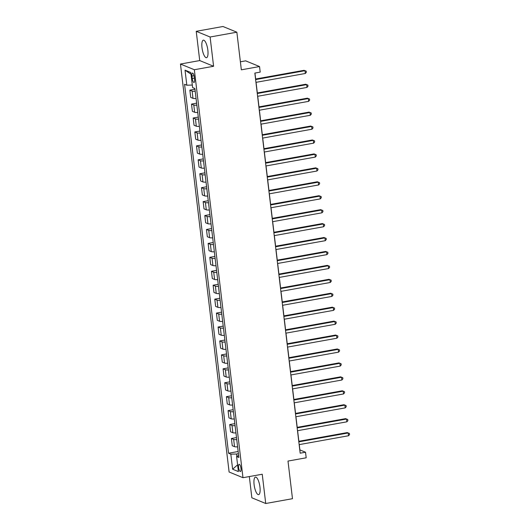 <?xml version="1.0" encoding="UTF-8"?>
<svg xmlns="http://www.w3.org/2000/svg" width="530" height="530" viewBox="0 0 530 530"><rect width="100%" height="100%" fill="white"/><g stroke="black" fill="none" stroke-linecap="round" stroke-linejoin="round"><path stroke-width="0.79" d="M259.958 487.083A8.904 2.716 -100.2 0 0 255.453 477.119A8.904 2.716 -100.2 0 0 254.108 484.678A8.904 2.716 -100.2 0 0 258.607 494.642A8.904 2.716 -100.2 0 0 259.958 487.083M207.853 50.131A8.904 2.716 -100.2 0 0 203.354 40.167A8.904 2.716 -100.2 0 0 202.003 47.727A8.904 2.716 -100.2 0 0 206.501 57.691A8.904 2.716 -100.2 0 0 207.853 50.131M240.978 468.401A3.65 1.113 -100.2 0 0 239.129 464.313A3.65 1.113 -100.2 0 0 238.579 467.414A3.65 1.113 -100.2 0 0 240.428 471.501A3.65 1.113 -100.2 0 0 240.978 468.401M249.325 476.563L251.856 497.802L265.729 503.5L292.481 498.69L287.995 461.067L306.188 457.794L305.519 452.223L299.894 449.917L299.264 444.61M180.458 64.037L229.106 472.005L242.978 477.702L194.331 69.735L180.458 64.037L199.717 60.572L213.59 66.27L210.105 37.007L196.232 31.31L199.717 60.572M196.232 31.31L222.978 26.5L236.857 32.197L241.342 69.821L259.534 66.548L245.655 60.851L240.381 61.798M210.105 37.007L236.857 32.197M259.534 66.548L260.197 72.12L254.844 73.08L300.172 453.183L305.519 452.223M191.953 76.068L192.244 78.519A3.538 1.08 -100.2 0 0 194.033 82.481A3.538 1.08 -100.2 0 0 194.57 79.48L194.272 77.022A3.538 1.08 -100.2 0 0 192.483 73.067A3.538 1.08 -100.2 0 0 191.953 76.068L194.033 75.697M192.31 85.058L186.832 85.204L184.566 84.277L228.562 453.229L238.162 451.5M186.832 85.204L185.036 70.159L190.813 72.531L192.609 87.576L194.874 88.51L238.871 457.463L236.605 456.535L238.401 471.581L232.624 469.209L230.828 454.164L228.562 453.229M213.59 66.27L194.331 69.735M265.729 503.5L262.237 474.237L242.978 477.702M298.867 441.285L297.602 430.678M297.204 427.352L295.939 416.746M295.541 413.413L294.276 402.813M293.885 399.481L292.62 388.881M292.222 385.548L290.957 374.942M290.559 371.616L289.294 361.009M288.896 357.684L287.631 347.077M287.233 343.751L285.975 333.145M285.577 329.819L284.312 319.212M283.914 315.88L282.649 305.28M282.252 301.948L280.986 291.348M280.589 288.015L279.323 277.409M278.926 274.083L277.667 263.476M277.269 260.151L276.004 249.544M275.607 246.218L274.341 235.611M273.944 232.279L272.678 221.679M272.281 218.347L271.015 207.747M270.625 204.414L269.359 193.808M268.962 190.482L267.696 179.875M267.299 176.55L266.034 165.943M265.636 162.617L264.371 152.011M263.973 148.685L262.714 138.078M262.317 134.746L261.052 124.146M260.654 120.814L259.389 110.214M258.991 106.881L257.726 96.274M257.328 92.949L256.063 82.342M255.665 79.016L254.956 73.061M238.42 453.68L236.612 454.011L236.89 456.39M195.206 91.259A4.565 0.828 173.2 0 1 192.125 91.087L189.859 90.153L194.967 89.232M237.606 446.843A4.565 0.828 173.2 0 1 234.525 446.664L232.259 445.737L231.391 438.489L236.499 437.568M235.943 432.904A4.565 0.828 173.2 0 1 232.862 432.732L230.596 431.798L229.728 424.557L234.836 423.636M234.28 418.972A4.565 0.828 173.2 0 1 231.206 418.799L228.933 417.865L228.072 410.624L233.18 409.703M232.624 405.039A4.565 0.828 173.2 0 1 229.543 404.867L227.271 403.933L226.409 396.685L231.517 395.771M230.961 391.107A4.565 0.828 173.2 0 1 227.88 390.935L225.614 390L224.746 382.753L229.854 381.839M229.298 377.175A4.565 0.828 173.2 0 1 226.217 376.996L223.952 376.068L223.084 368.82L228.191 367.9M227.635 363.242A4.565 0.828 173.2 0 1 224.554 363.063L222.289 362.136L221.427 354.888L226.529 353.967M225.979 349.303A4.565 0.828 173.2 0 1 222.898 349.131L220.626 348.197L219.764 340.956L224.872 340.035M224.316 335.371A4.565 0.828 173.2 0 1 221.235 335.198L218.963 334.264L218.102 327.023L223.209 326.102M222.653 321.438A4.565 0.828 173.2 0 1 219.572 321.266L217.307 320.332L216.439 313.091L221.547 312.17M220.99 307.506A4.565 0.828 173.2 0 1 217.91 307.334L215.644 306.4L214.776 299.152L219.884 298.238M219.327 293.574A4.565 0.828 173.2 0 1 216.247 293.395L213.981 292.467L213.12 285.219L218.227 284.305M217.671 279.641A4.565 0.828 173.2 0 1 214.59 279.462L212.318 278.535L211.457 271.287L216.565 270.366M216.008 265.709A4.565 0.828 173.2 0 1 212.927 265.53L210.655 264.602L209.794 257.355L214.902 256.434M214.345 251.77A4.565 0.828 173.2 0 1 211.265 251.598L208.999 250.663L208.131 243.422L213.239 242.501M212.682 237.838A4.565 0.828 173.2 0 1 209.602 237.665L207.336 236.731L206.468 229.49L211.576 228.569M211.019 223.905A4.565 0.828 173.2 0 1 207.945 223.733L205.673 222.799L204.812 215.551L209.92 214.637M209.363 209.973A4.565 0.828 173.2 0 1 206.283 209.8L204.01 208.866L203.149 201.619L208.257 200.704M207.7 196.04A4.565 0.828 173.2 0 1 204.62 195.861L202.354 194.934L201.486 187.686L206.594 186.765M206.037 182.108A4.565 0.828 173.2 0 1 202.957 181.929L200.691 181.002L199.823 173.754L204.931 172.833M204.375 168.169A4.565 0.828 173.2 0 1 201.294 167.997L199.028 167.063L198.167 159.822L203.268 158.901M202.718 154.237A4.565 0.828 173.2 0 1 199.638 154.064L197.365 153.13L196.504 145.889L201.612 144.968M201.055 140.304A4.565 0.828 173.2 0 1 197.975 140.132L195.702 139.198L194.841 131.95L199.949 131.036M199.393 126.372A4.565 0.828 173.2 0 1 196.312 126.2L194.046 125.266L193.178 118.018L198.286 117.103M197.73 112.439A4.565 0.828 173.2 0 1 194.649 112.261L192.383 111.333L191.515 104.085L196.623 103.171M196.067 98.507A4.565 0.828 173.2 0 1 192.986 98.328L190.72 97.401L189.859 90.153M196.869 105.192A4.565 0.828 173.2 0 1 193.788 105.02L191.515 104.085M198.531 119.124A4.565 0.828 173.2 0 1 195.451 118.952L193.178 118.018M200.188 133.063A4.565 0.828 173.2 0 1 197.107 132.884L194.841 131.95M201.851 146.995A4.565 0.828 173.2 0 1 198.77 146.817L196.504 145.889M203.513 160.928A4.565 0.828 173.2 0 1 200.433 160.749L198.167 159.822M205.176 174.86A4.565 0.828 173.2 0 1 202.096 174.688L199.823 173.754M206.832 188.793A4.565 0.828 173.2 0 1 203.758 188.62L201.486 187.686M208.495 202.725A4.565 0.828 173.2 0 1 205.415 202.553L203.149 201.619M210.158 216.657A4.565 0.828 173.2 0 1 207.078 216.485L204.812 215.551M211.821 230.596A4.565 0.828 173.2 0 1 208.74 230.417L206.468 229.49M213.484 244.529A4.565 0.828 173.2 0 1 210.403 244.35L208.131 243.422M215.14 258.461A4.565 0.828 173.2 0 1 212.06 258.289L209.794 257.355M216.803 272.394A4.565 0.828 173.2 0 1 213.722 272.221L211.457 271.287M218.466 286.326A4.565 0.828 173.2 0 1 215.385 286.154L213.12 285.219M220.129 300.258A4.565 0.828 173.2 0 1 217.048 300.086L214.776 299.152M221.792 314.197A4.565 0.828 173.2 0 1 218.711 314.018L216.439 313.091M223.448 328.13A4.565 0.828 173.2 0 1 220.367 327.951L218.102 327.023M225.111 342.062A4.565 0.828 173.2 0 1 222.03 341.883L219.764 340.956M226.774 355.994A4.565 0.828 173.2 0 1 223.693 355.822L221.427 354.888M228.437 369.927A4.565 0.828 173.2 0 1 225.356 369.755L223.084 368.82M230.093 383.859A4.565 0.828 173.2 0 1 227.019 383.687L224.746 382.753M231.756 397.792A4.565 0.828 173.2 0 1 228.675 397.619L226.409 396.685M233.419 411.731A4.565 0.828 173.2 0 1 230.338 411.552L228.072 410.624M235.081 425.663A4.565 0.828 173.2 0 1 232.001 425.484L229.728 424.557M236.744 439.595A4.565 0.828 173.2 0 1 233.664 439.423L231.391 438.489M230.828 454.164L236.612 454.011M238.639 455.515L236.605 456.535M191.019 74.233L185.036 70.159M232.624 469.209L237.592 464.843M255.619 79.579L305.002 70.695L305.333 73.484L255.95 82.362M255.553 79.036L304.068 70.311L306.214 71.166L306.347 72.279L305.333 73.484M304.068 70.311L306.214 71.166M257.282 93.512L306.665 84.628L306.996 87.417L257.613 96.294M257.216 92.969L305.724 84.243L307.87 85.098L308.003 86.218L306.996 87.417M305.724 84.243L307.87 85.098M258.945 107.444L308.327 98.56L308.659 101.349L259.276 110.233M258.878 106.901L307.387 98.176L309.533 99.03L309.666 100.15L308.659 101.349M307.387 98.176L309.533 99.03M260.601 121.377L309.984 112.499L310.322 115.282L260.939 124.166M260.541 120.833L309.05 112.108L311.196 112.969L311.329 114.082L310.322 115.282M309.05 112.108L311.196 112.969M262.264 135.309L311.647 126.431L311.978 129.214L262.595 138.098M262.204 134.766L310.712 126.047L312.859 126.902L312.991 128.015L311.978 129.214M310.712 126.047L312.859 126.902M263.927 149.241L313.31 140.364L313.641 143.153L264.258 152.03M263.86 148.705L312.369 139.98L314.522 140.834L314.654 141.947L313.641 143.153M312.369 139.98L314.522 140.834M265.59 163.18L314.972 154.296L315.304 157.085L265.921 165.963M265.523 162.637L314.032 153.912L316.178 154.767L316.311 155.88L315.304 157.085M314.032 153.912L316.178 154.767M267.252 177.113L316.635 168.229L316.966 171.018L267.584 179.895M267.186 176.569L315.695 167.844L317.841 168.699L317.974 169.812L316.966 171.018M315.695 167.844L317.841 168.699M268.909 191.045L318.291 182.161L318.623 184.95L269.247 193.834M268.849 190.502L317.357 181.777L319.504 182.631L319.636 183.751L318.623 184.95M317.357 181.777L319.504 182.631M270.572 204.977L319.954 196.1L320.286 198.882L270.903 207.767M270.505 204.434L319.02 195.709L321.167 196.57L321.299 197.683L320.286 198.882M319.02 195.709L321.167 196.57M272.235 218.91L321.617 210.032L321.948 212.815L272.566 221.699M272.168 218.367L320.676 209.648L322.823 210.503L322.962 211.616L321.948 212.815M320.676 209.648L322.823 210.503M273.897 232.842L323.28 223.965L323.611 226.747L274.229 235.631M273.831 232.306L322.339 223.581L324.486 224.435L324.618 225.548L323.611 226.747M322.339 223.581L324.486 224.435M275.56 246.781L324.936 237.897L325.274 240.686L275.892 249.564M275.494 246.238L324.002 237.513L326.149 238.368L326.281 239.481L325.274 240.686M324.002 237.513L326.149 238.368M277.216 260.714L326.599 251.829L326.93 254.619L277.554 263.496M277.157 260.17L325.665 251.445L327.812 252.3L327.944 253.413L326.93 254.619M325.665 251.445L327.812 252.3M278.879 274.646L328.262 265.762L328.593 268.551L279.211 277.428M278.813 274.103L327.328 265.378L329.474 266.232L329.607 267.352L328.593 268.551M327.328 265.378L329.474 266.232M280.542 288.578L329.925 279.694L330.256 282.483L280.873 291.368M280.476 288.035L328.984 279.31L331.131 280.165L331.263 281.284L330.256 282.483M328.984 279.31L331.131 280.165M282.205 302.511L331.588 293.633L331.919 296.416L282.536 305.3M282.139 301.967L330.647 293.242L332.794 294.104L332.926 295.217L331.919 296.416M330.647 293.242L332.794 294.104M283.868 316.443L333.244 307.566L333.582 310.348L284.199 319.232M283.802 315.9L332.31 307.181L334.456 308.036L334.589 309.149L333.582 310.348M332.31 307.181L334.456 308.036M285.524 330.375L334.907 321.498L335.238 324.287L285.856 333.165M285.465 329.839L333.973 321.114L336.119 321.968L336.252 323.081L335.238 324.287M333.973 321.114L336.119 321.968M287.187 344.315L336.57 335.43L336.901 338.219L287.518 347.097M287.121 343.771L335.629 335.046L337.782 335.901L337.915 337.014L336.901 338.219M335.629 335.046L337.782 335.901M288.85 358.247L338.233 349.363L338.564 352.152L289.181 361.029M288.784 357.704L337.292 348.978L339.438 349.833L339.571 350.946L338.564 352.152M337.292 348.978L339.438 349.833M290.513 372.179L339.896 363.295L340.227 366.084L290.844 374.968M290.447 371.636L338.955 362.911L341.101 363.766L341.234 364.885L340.227 366.084M338.955 362.911L341.101 363.766M292.169 386.112L341.552 377.234L341.883 380.017L292.507 388.901M292.11 385.568L340.618 376.843L342.764 377.704L342.897 378.817L341.883 380.017M340.618 376.843L342.764 377.704M293.832 400.044L343.215 391.167L343.546 393.949L294.163 402.833M293.766 399.501L342.281 390.782L344.427 391.637L344.56 392.75L343.546 393.949M342.281 390.782L344.427 391.637M295.495 413.976L344.878 405.099L345.209 407.881L295.826 416.766M295.429 413.44L343.937 404.715L346.083 405.569L346.223 406.682L345.209 407.881M343.937 404.715L346.083 405.569M297.158 427.915L346.541 419.031L346.872 421.82L297.489 430.698M297.091 427.372L345.6 418.647L347.746 419.502L347.879 420.615L346.872 421.82M345.6 418.647L347.746 419.502M298.821 441.848L348.197 432.964L348.535 435.753L299.152 444.63M298.754 441.304L347.263 432.579L349.409 433.434L349.542 434.547L348.535 435.753M347.263 432.579L349.409 433.434M192.986 98.328L192.125 91.087M194.649 112.261L193.788 105.02M196.312 126.2L195.451 118.952M197.975 140.132L197.107 132.884M199.638 154.064L198.77 146.817M201.294 167.997L200.433 160.749M202.957 181.929L202.096 174.688M204.62 195.861L203.758 188.62M206.283 209.8L205.415 202.553M207.945 223.733L207.078 216.485M209.602 237.665L208.74 230.417M211.265 251.598L210.403 244.35M212.927 265.53L212.06 258.289M214.59 279.462L213.722 272.221M216.247 293.395L215.385 286.154M217.91 307.334L217.048 300.086M219.572 321.266L218.711 314.018M221.235 335.198L220.367 327.951M222.898 349.131L222.03 341.883M224.554 363.063L223.693 355.822M226.217 376.996L225.356 369.755M227.88 390.935L227.019 383.687M229.543 404.867L228.675 397.619M231.206 418.799L230.338 411.552M232.862 432.732L232.001 425.484M234.525 446.664L233.664 439.423M194.404 78.135L192.244 78.519"/></g></svg>
